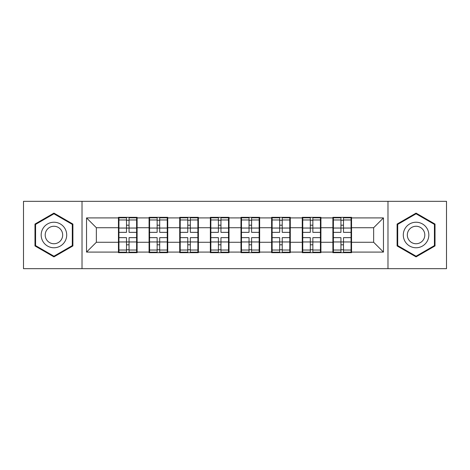 <?xml version="1.0" encoding="UTF-8"?>
<svg xmlns="http://www.w3.org/2000/svg" width="470" height="470" viewBox="0 0 470 470"><rect width="100%" height="100%" fill="white"/><g stroke="black" fill="none" stroke-linecap="round" stroke-linejoin="round"><path stroke-width="0.7" d="M387.979 268.681L446.5 268.681L446.5 201.319L387.979 201.319L387.979 268.681L82.021 268.681L82.021 201.319L23.5 201.319L23.5 268.681L82.021 268.681M351.548 233.525L351.061 233.525M333.389 233.525L332.895 233.525M332.895 236.475L333.389 236.475M351.061 236.475L351.548 236.475M320.916 233.525L320.423 233.525M302.751 233.525L302.257 233.525M302.257 236.475L302.751 236.475M320.423 236.475L320.916 236.475M290.278 233.525L289.79 233.525M272.118 233.525L271.625 233.525M271.625 236.475L272.118 236.475M289.79 236.475L290.278 236.475M259.646 233.525L259.152 233.525M241.48 233.525L240.987 233.525M240.987 236.475L241.48 236.475M259.152 236.475L259.646 236.475M229.013 233.525L228.52 233.525M210.848 233.525L210.354 233.525M210.354 236.475L210.848 236.475M228.52 236.475L229.013 236.475M198.375 233.525L197.882 233.525M180.21 233.525L179.722 233.525M179.722 236.475L180.21 236.475M197.882 236.475L198.375 236.475M167.743 233.525L167.25 233.525M149.578 233.525L149.084 233.525M149.084 236.475L149.578 236.475M167.25 236.475L167.743 236.475M387.979 201.319L82.021 201.319M373.644 242.267L373.644 227.733L351.548 227.733L351.548 242.267L373.644 242.267L383.461 252.084L383.461 217.916L351.548 217.916L351.548 217.328L332.895 217.328L332.895 227.733L320.916 227.733L320.916 242.267L332.895 242.267L332.895 227.733M383.461 252.084L351.548 252.084L351.548 252.672L332.895 252.672L332.895 252.084L320.916 252.084L320.916 252.672L302.257 252.672L302.257 252.084L290.278 252.084L290.278 252.672L271.625 252.672L271.625 252.084L259.646 252.084L259.646 252.672L240.987 252.672L240.987 252.084L229.013 252.084L229.013 252.672L210.354 252.672L210.354 252.084L198.375 252.084L198.375 252.672L179.722 252.672L179.722 252.084L167.743 252.084L167.743 252.672L149.084 252.672L149.084 252.084L137.105 252.084L137.105 252.672L118.452 252.672L118.452 252.084L86.539 252.084L86.539 217.916L118.452 217.916L118.452 227.733L96.356 227.733L96.356 242.267L118.452 242.267L118.452 227.733M332.895 217.916L320.916 217.916L320.916 217.328L302.257 217.328L302.257 217.916L290.278 217.916L290.278 217.328L271.625 217.328L271.625 217.916L259.646 217.916L259.646 217.328L240.987 217.328L240.987 217.916L229.013 217.916L229.013 217.328L210.354 217.328L210.354 217.916L198.375 217.916L198.375 217.328L179.722 217.328L179.722 217.916L167.743 217.916L167.743 217.328L149.084 217.328L149.084 217.916L137.105 217.916L137.105 217.328L118.452 217.328L118.452 217.916M332.895 242.267L332.895 252.084M320.916 242.267L320.916 252.084M320.916 217.916L320.916 227.733M290.278 242.267L302.257 242.267L302.257 227.733L290.278 227.733L290.278 252.084M302.257 242.267L302.257 252.084M302.257 217.916L302.257 227.733M290.278 217.916L290.278 227.733M259.646 242.267L271.625 242.267L271.625 227.733L259.646 227.733L259.646 252.084M271.625 242.267L271.625 252.084M271.625 217.916L271.625 227.733M259.646 217.916L259.646 227.733M229.013 242.267L240.987 242.267L240.987 227.733L229.013 227.733L229.013 252.084M240.987 242.267L240.987 252.084M240.987 217.916L240.987 227.733M229.013 217.916L229.013 227.733M198.375 242.267L210.354 242.267L210.354 227.733L198.375 227.733L198.375 252.084M210.354 242.267L210.354 252.084M210.354 217.916L210.354 227.733M198.375 217.916L198.375 227.733M167.743 242.267L179.722 242.267L179.722 227.733L167.743 227.733L167.743 252.084M179.722 242.267L179.722 252.084M179.722 217.916L179.722 227.733M167.743 217.916L167.743 227.733M137.105 242.267L149.084 242.267L149.084 227.733L137.105 227.733L137.105 252.084M149.084 242.267L149.084 252.084M149.084 217.916L149.084 227.733M137.105 217.916L137.105 227.733M137.105 233.525L136.611 233.525M118.939 233.525L118.452 233.525M118.452 236.475L118.939 236.475M136.611 236.475L137.105 236.475M118.452 242.267L118.452 252.084M96.356 242.267L86.539 252.084M86.539 217.916L96.356 227.733M351.548 242.267L351.548 252.084M351.548 217.916L351.548 227.733M383.461 217.916L373.644 227.733M53.938 213.116L34.986 224.061L34.986 245.939L53.938 256.884L72.891 245.939L72.891 224.061L53.938 213.116M397.109 245.939L416.062 256.884L435.014 245.939L435.014 224.061L416.062 213.116L397.109 224.061L397.109 245.939M136.611 237.65L136.611 252.184L129.056 252.184L129.056 237.65L136.611 237.65L136.611 217.816L129.056 217.816L129.056 219.972L136.611 219.972M118.939 228.038L126.501 228.038L126.501 217.816L118.939 217.816L118.939 237.65L126.501 237.65L126.501 252.184L118.939 252.184L118.939 250.028L126.501 250.028M126.501 225.195L129.056 225.195M129.056 220.271L126.501 220.271M126.501 228.056L129.056 228.056M126.501 228.038L126.501 232.35L118.939 232.35M118.939 219.972L126.501 219.972M126.501 241.944L129.056 241.944M126.501 249.729L129.056 249.729M126.501 244.805L129.056 244.805M118.939 237.65L118.939 250.028M129.056 250.028L136.611 250.028M129.056 219.972L129.056 232.35L136.611 232.35M167.25 237.65L167.25 252.184L159.688 252.184L159.688 237.65L167.25 237.65L167.25 217.816L159.688 217.816L159.688 219.972L167.25 219.972M149.578 228.038L157.139 228.038L157.139 217.816L149.578 217.816L149.578 237.65L157.139 237.65L157.139 252.184L149.578 252.184L149.578 250.028L157.139 250.028M157.139 225.195L159.688 225.195M159.688 220.271L157.139 220.271M157.139 228.056L159.688 228.056M157.139 228.038L157.139 232.35L149.578 232.35M149.578 219.972L157.139 219.972M157.139 241.944L159.688 241.944M157.139 249.729L159.688 249.729M157.139 244.805L159.688 244.805M149.578 237.65L149.578 250.028M159.688 250.028L167.25 250.028M159.688 219.972L159.688 232.35L167.25 232.35M197.882 237.65L197.882 252.184L190.326 252.184L190.326 237.65L197.882 237.65L197.882 217.816L190.326 217.816L190.326 219.972L197.882 219.972M180.21 228.038L187.771 228.038L187.771 217.816L180.21 217.816L180.21 237.65L187.771 237.65L187.771 252.184L180.21 252.184L180.21 250.028L187.771 250.028M187.771 225.195L190.326 225.195M190.326 220.271L187.771 220.271M187.771 228.056L190.326 228.056M187.771 228.038L187.771 232.35L180.21 232.35M180.21 219.972L187.771 219.972M187.771 241.944L190.326 241.944M187.771 249.729L190.326 249.729M187.771 244.805L190.326 244.805M180.21 237.65L180.21 250.028M190.326 250.028L197.882 250.028M190.326 219.972L190.326 232.35L197.882 232.35M228.52 237.65L228.52 252.184L220.959 252.184L220.959 237.65L228.52 237.65L228.52 217.816L220.959 217.816L220.959 219.972L228.52 219.972M210.848 228.038L218.403 228.038L218.403 217.816L210.848 217.816L210.848 237.65L218.403 237.65L218.403 252.184L210.848 252.184L210.848 250.028L218.403 250.028M218.403 225.195L220.959 225.195M220.959 220.271L218.403 220.271M218.403 228.056L220.959 228.056M218.403 228.038L218.403 232.35L210.848 232.35M210.848 219.972L218.403 219.972M218.403 241.944L220.959 241.944M218.403 249.729L220.959 249.729M218.403 244.805L220.959 244.805M210.848 237.65L210.848 250.028M220.959 250.028L228.52 250.028M220.959 219.972L220.959 232.35L228.52 232.35M259.152 237.65L259.152 252.184L251.597 252.184L251.597 237.65L259.152 237.65L259.152 217.816L251.597 217.816L251.597 219.972L259.152 219.972M241.48 228.038L249.041 228.038L249.041 217.816L241.48 217.816L241.48 237.65L249.041 237.65L249.041 252.184L241.48 252.184L241.48 250.028L249.041 250.028M249.041 225.195L251.597 225.195M251.597 220.271L249.041 220.271M249.041 228.056L251.597 228.056M249.041 228.038L249.041 232.35L241.48 232.35M241.48 219.972L249.041 219.972M249.041 241.944L251.597 241.944M249.041 249.729L251.597 249.729M249.041 244.805L251.597 244.805M241.48 237.65L241.48 250.028M251.597 250.028L259.152 250.028M251.597 219.972L251.597 232.35L259.152 232.35M289.79 237.65L289.79 252.184L282.229 252.184L282.229 237.65L289.79 237.65L289.79 217.816L282.229 217.816L282.229 219.972L289.79 219.972M272.118 228.038L279.674 228.038L279.674 217.816L272.118 217.816L272.118 237.65L279.674 237.65L279.674 252.184L272.118 252.184L272.118 250.028L279.674 250.028M279.674 225.195L282.229 225.195M282.229 220.271L279.674 220.271M279.674 228.056L282.229 228.056M279.674 228.038L279.674 232.35L272.118 232.35M272.118 219.972L279.674 219.972M279.674 241.944L282.229 241.944M279.674 249.729L282.229 249.729M279.674 244.805L282.229 244.805M272.118 237.65L272.118 250.028M282.229 250.028L289.79 250.028M282.229 219.972L282.229 232.35L289.79 232.35M64.995 228.62A12.766 12.766 0 0 0 47.558 223.943A12.766 12.766 0 0 0 42.882 241.38A12.766 12.766 0 0 0 60.319 246.057A12.766 12.766 0 0 0 64.995 228.62M61.505 230.629A8.736 8.736 0 0 0 49.567 227.433A8.736 8.736 0 0 0 46.371 239.371A8.736 8.736 0 0 0 58.309 242.567A8.736 8.736 0 0 0 61.505 230.629M53.938 256.203L35.579 245.599L35.579 224.401L53.938 213.797L72.298 224.401L72.298 245.599L53.938 256.203M427.118 228.62A12.766 12.766 0 0 0 409.681 223.943A12.766 12.766 0 0 0 405.005 241.38A12.766 12.766 0 0 0 422.442 246.057A12.766 12.766 0 0 0 427.118 228.62M423.629 230.629A8.736 8.736 0 0 0 411.691 227.433A8.736 8.736 0 0 0 408.495 239.371A8.736 8.736 0 0 0 420.433 242.567A8.736 8.736 0 0 0 423.629 230.629M416.062 256.203L397.702 245.599L397.702 224.401L416.062 213.797L434.421 224.401L434.421 245.599L416.062 256.203M320.423 237.65L320.423 252.184L312.861 252.184L312.861 237.65L320.423 237.65L320.423 217.816L312.861 217.816L312.861 219.972L320.423 219.972M302.751 228.038L310.312 228.038L310.312 217.816L302.751 217.816L302.751 237.65L310.312 237.65L310.312 252.184L302.751 252.184L302.751 250.028L310.312 250.028M310.312 225.195L312.861 225.195M312.861 220.271L310.312 220.271M310.312 228.056L312.861 228.056M310.312 228.038L310.312 232.35L302.751 232.35M302.751 219.972L310.312 219.972M310.312 241.944L312.861 241.944M310.312 249.729L312.861 249.729M310.312 244.805L312.861 244.805M302.751 237.65L302.751 250.028M312.861 250.028L320.423 250.028M312.861 219.972L312.861 232.35L320.423 232.35M351.061 237.65L351.061 252.184L343.5 252.184L343.5 237.65L351.061 237.65L351.061 217.816L343.5 217.816L343.5 219.972L351.061 219.972M333.389 228.038L340.944 228.038L340.944 217.816L333.389 217.816L333.389 237.65L340.944 237.65L340.944 252.184L333.389 252.184L333.389 250.028L340.944 250.028M340.944 225.195L343.5 225.195M343.5 220.271L340.944 220.271M340.944 228.056L343.5 228.056M340.944 228.038L340.944 232.35L333.389 232.35M333.389 219.972L340.944 219.972M340.944 241.944L343.5 241.944M340.944 249.729L343.5 249.729M340.944 244.805L343.5 244.805M333.389 237.65L333.389 250.028M343.5 250.028L351.061 250.028M343.5 219.972L343.5 232.35L351.061 232.35M118.939 241.962L126.501 241.962M129.056 241.962L136.611 241.962M129.056 228.038L136.611 228.038M149.578 241.962L157.139 241.962M159.688 241.962L167.25 241.962M159.688 228.038L167.25 228.038M180.21 241.962L187.771 241.962M190.326 241.962L197.882 241.962M190.326 228.038L197.882 228.038M210.848 241.962L218.403 241.962M220.959 241.962L228.52 241.962M220.959 228.038L228.52 228.038M241.48 241.962L249.041 241.962M251.597 241.962L259.152 241.962M251.597 228.038L259.152 228.038M272.118 241.962L279.674 241.962M282.229 241.962L289.79 241.962M282.229 228.038L289.79 228.038M302.751 241.962L310.312 241.962M312.861 241.962L320.423 241.962M312.861 228.038L320.423 228.038M333.389 241.962L340.944 241.962M343.5 241.962L351.061 241.962M343.5 228.038L351.061 228.038"/></g></svg>
